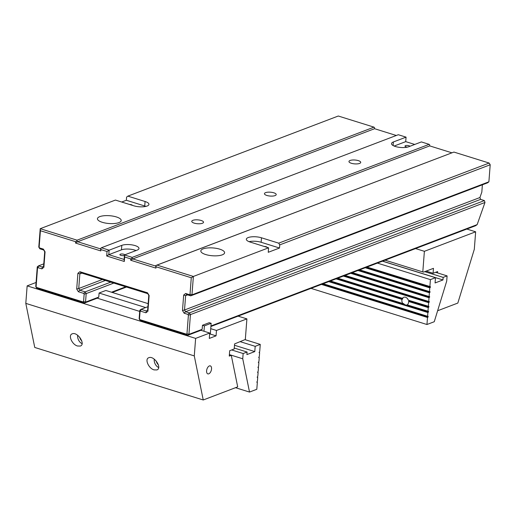 <?xml version="1.0" encoding="UTF-8"?>
<svg xmlns="http://www.w3.org/2000/svg" width="516" height="516" viewBox="0 0 516 516"><rect width="100%" height="100%" fill="white"/><g stroke="black" fill="none" stroke-linecap="round" stroke-linejoin="round"><path stroke-width="0.77" d="M408.582 301.46L409.078 301.022L428.802 307.168L428.254 307.594L408.582 301.46A4.186 3.244 69.2 0 1 407.169 304.872L428.512 311.374L428.454 312.09L329.647 281.285M428.802 307.168L409.078 301.022M330.479 280.968L402.815 303.518A4.186 3.244 69.2 0 1 401.983 299.403L336.051 278.846M336.909 278.517L402.57 298.99L336.948 278.505M402.609 298.977A4.186 3.244 69.2 0 1 402.886 298.325L402.441 298.345A4.186 3.244 69.2 0 1 403.731 297.281A4.186 3.244 69.2 0 1 405.524 297.248A4.186 3.244 69.2 0 1 408.304 300.17L428.893 306.433L428.835 307.155M407.253 304.898A4.186 3.244 69.2 0 1 403.609 303.608L402.815 303.518M337.78 278.189L402.441 298.345M402.57 298.99L401.983 299.403M322.307 284.077L428.041 317.043L427.5 317.469L426.951 324.512L434.253 321.732L446.701 281.13L447.101 275.892L435.614 272.306M427.5 317.469L321.449 284.406M311.032 288.373L426.951 324.512M329.608 281.297L428.422 312.103L427.874 312.528L427.59 316.295L428.106 316.321L428.08 317.03L322.345 284.064M427.874 312.528L328.75 281.626M323.184 283.742L427.59 316.295M428.254 307.594L427.964 311.361M344.211 275.738L429.177 302.234L428.635 302.653L428.345 306.42M428.635 302.653L343.353 276.066M351.506 272.964L429.557 297.293L429.015 297.719L428.725 301.486L429.273 301.499L429.215 302.215L344.243 275.725M429.015 297.719L350.654 273.286M345.081 275.409L428.725 301.486M358.807 270.184L429.938 292.359L429.396 292.785L429.106 296.545L429.654 296.565L429.596 297.281L351.544 272.945M429.396 292.785L357.949 270.507M352.383 272.629L429.106 296.545M366.108 267.404L430.318 287.418L429.776 287.844L429.486 291.611L430.034 291.624L429.976 292.34L358.846 270.165M429.776 287.844L365.251 267.727M359.684 269.849L429.486 291.611M382.466 261.173L435.478 277.698L435.072 282.955L442.96 279.949L443.16 277.389L424.752 271.655M443.16 277.389L447.101 275.892M435.478 277.698L430.409 279.633L377.396 263.102M366.986 267.069L430.415 286.69L430.357 287.406L366.147 267.391M430.409 279.633L429.867 286.677M442.96 279.949L382.595 261.128M392.289 262.412L385.046 260.193M408.995 300.389A4.186 3.244 69.2 0 1 409.117 301.009M257.574 372.197L258.11 372.365L257.561 372.358L258.2 371.197L258.49 367.431L257.942 367.392M257.194 377.138L257.729 377.306L257.181 377.293L257.819 376.132L258.11 372.365M256.813 382.072L257.349 382.24L256.807 389.29L249.512 392.063L242.746 358.775L229.388 354.608M257.729 377.306L257.439 381.072L256.807 382.208M257.955 367.263L258.49 367.431M258.335 362.329L258.871 362.49L258.58 366.257L257.981 367.405M258.716 357.388L259.251 357.556L258.961 361.323L258.322 362.458M259.096 352.454L259.632 352.622L259.342 356.388L258.703 357.523M240.366 341.715L255.188 346.339L260.257 344.404L259.716 351.448L259.084 352.583M245.119 339.683L260.257 344.404M235.509 387.697L249.512 392.063M231.665 349.951L243.152 353.531L242.746 358.775M257.349 382.24L256.839 382.214M258.871 362.49L258.361 362.471M259.251 357.556L258.742 357.53M259.632 352.622L259.122 352.596M243.152 353.531L247.093 352.035L246.9 354.589L254.788 351.59L255.188 346.339M234.483 345.256L254.788 351.59M234.27 348.036L247.093 352.035M147.918 306.697L141.049 309.31L146.409 310.98L147.66 309.993L148.789 295.365L147.744 293.656L81.115 272.887L79.864 273.873L78.735 288.509L102.749 279.362M99.756 216.636A11.913 3.915 -175.6 0 1 113.178 216.165A11.913 3.915 -175.6 0 1 121.208 220.532A11.913 3.915 -175.6 0 1 109.024 223.525A11.913 3.915 -175.6 0 1 97.447 218.707A11.913 3.915 -175.6 0 1 99.756 216.636M145.886 206.4A9.533 3.135 4.4 0 0 144.732 205.994L145.073 201.504A9.533 3.135 4.4 0 1 148.943 204.381A9.533 3.135 4.4 0 1 143.622 206.755A9.533 3.135 4.4 0 1 133.805 205.794L115.429 200.066L40.209 228.698L77.071 240.192L373.997 127.149L338.283 116.016L127.845 196.132L126.594 197.118L126.349 200.26L121.718 202.027M145.073 201.504L127.845 196.132M406.06 137.146L398.3 134.728L101.375 247.764L109.134 250.189L121.808 245.358A9.533 3.135 4.4 0 1 132.548 244.984A9.533 3.135 4.4 0 1 138.972 248.48A9.533 3.135 4.4 0 1 137.127 250.137L124.453 254.962L132.212 257.381L429.138 144.345L421.378 141.919L408.704 146.75A9.533 3.135 -175.6 0 1 397.965 147.125A9.533 3.135 -175.6 0 1 391.541 143.629A9.533 3.135 -175.6 0 1 393.385 141.971L406.06 137.146L405.718 141.636L394.134 146.047M359.581 163.43A5.902 1.941 4.4 0 0 360.723 162.405A5.902 1.941 4.4 0 0 354.989 160.018A5.902 1.941 4.4 0 0 348.958 161.495A5.902 1.941 4.4 0 0 352.938 163.656A5.902 1.941 4.4 0 0 359.581 163.43M275.067 195.603A5.902 1.941 4.4 0 0 276.208 194.577A5.902 1.941 4.4 0 0 270.474 192.191A5.902 1.941 4.4 0 0 264.444 193.674A5.902 1.941 4.4 0 0 268.423 195.835A5.902 1.941 4.4 0 0 275.067 195.603M202.382 223.273A5.902 1.941 4.4 0 0 203.523 222.248A5.902 1.941 4.4 0 0 197.796 219.861A5.902 1.941 4.4 0 0 191.765 221.338A5.902 1.941 4.4 0 0 195.738 223.505A5.902 1.941 4.4 0 0 202.382 223.273M191.275 277.763L156.051 266.778L155.948 268.127L130.671 260.245L130.774 258.897L124.653 256.987L124.304 261.477L106.689 255.988L107.038 251.498L100.91 249.589L100.807 250.931L75.536 243.055L75.639 241.707L40.409 230.723L39.139 247.222L39.571 247.925L43.402 249.118L45.06 251.827L43.866 267.301L41.88 268.868L38.055 267.675L37.533 268.081L36.101 286.715L36.533 287.425L83.063 301.931L83.579 301.518L84.153 294.107L83.721 293.404L78.361 291.727L76.703 289.025L77.91 273.28L79.896 271.713L147.479 292.785L149.137 295.487L147.924 311.232L145.938 312.799L140.578 311.129L140.055 311.535L139.488 318.946L139.92 319.656L186.45 334.162L186.966 333.749L188.405 315.121L187.972 314.412L184.141 313.218L182.483 310.516L183.677 295.042L185.663 293.475L189.488 294.668L190.011 294.255L191.275 277.763L193.377 276.447L191.958 294.849L488.891 181.813L490.2 164.759L279.756 244.874L278.711 243.165L489.155 163.05L453.925 152.072L156.999 265.108L193.377 276.447L268.591 247.815L268.249 252.305L279.517 248.015L279.756 244.874M114.178 282.929L86.191 293.585L85.533 302.112L98.775 297.074L97.524 298.061L84.282 303.105L36.797 288.296L35.752 286.593L37.275 266.849L38.526 265.856L42.357 267.049L43.608 266.062L44.711 251.705L43.667 249.996L39.835 248.802L38.79 247.1L40.209 228.698L40.409 230.723M210.941 325.964L477.158 224.615L475.584 225.724L210.902 326.493M126.871 286.89L112.249 292.456M249.06 241.675A9.533 3.135 -175.6 0 1 261.135 242.281L261.483 237.792A9.533 3.135 -175.6 0 0 251.666 236.831A9.533 3.135 -175.6 0 0 246.345 239.211A9.533 3.135 -175.6 0 0 250.215 242.081L268.591 247.815M261.483 237.792L278.711 243.165M222.286 254.84A11.913 3.915 4.4 0 0 224.595 252.769A11.913 3.915 4.4 0 0 213.018 247.944A11.913 3.915 4.4 0 0 200.834 250.937A11.913 3.915 4.4 0 0 208.864 255.304A11.913 3.915 4.4 0 0 222.286 254.84M477.158 224.615L484.976 202.472L190.443 314.599L188.921 334.349L202.162 329.305L200.911 330.292L187.669 335.335L140.184 320.533L139.139 318.824L139.797 310.297L141.049 309.31L140.578 311.129M203.975 331.246L204.388 325.86L211.147 323.287L209.232 322.694L202.472 325.267L202.162 329.305M111.508 292.224L126.136 286.657M98.775 297.074L99.085 293.036L105.844 290.463L148.15 303.647M105.78 280.311L79.78 290.211L85.146 291.882L111.146 281.981M81.857 273.119L79.864 273.873L77.91 273.28M88.01 274.77L87.623 274.918M43.776 263.857L38.526 265.856L38.055 267.675M479.945 197.46L480.583 199.389L185.566 311.703L189.391 312.896L484.408 200.582L480.57 199.35M187.618 294.875L185.625 295.636L184.522 309.993L479.912 197.538L481.821 192.145L482.383 184.799M488.891 181.813L487.633 182.799L190.707 295.842L186.876 294.642L185.625 295.636L183.677 295.042M132.354 205.342A2.47 0.813 4.4 0 0 129.464 204.439M144.732 205.994L126.349 200.26M264.25 246.461A2.47 0.813 -175.6 0 1 267.14 247.364M261.135 242.281L279.517 248.015M107.038 251.498L109.134 250.189L108.786 254.672L121.466 249.847L121.808 245.358M124.414 255.401A2.47 0.813 -175.6 0 1 121.621 255.536A2.47 0.813 -175.6 0 1 119.899 254.62A2.47 0.813 -175.6 0 1 120.376 254.188A2.47 0.813 -175.6 0 1 122.918 254.053A2.47 0.813 -175.6 0 1 124.788 254.833M106.689 255.988L108.786 254.672L124.104 259.451L124.453 254.962L124.653 256.987M136.037 250.55A9.533 3.135 4.4 0 0 121.466 249.847M409.885 146.299A2.47 0.813 4.4 0 0 408.014 145.518A2.47 0.813 4.4 0 0 405.473 145.654A2.47 0.813 4.4 0 0 404.995 146.086A2.47 0.813 4.4 0 0 407.556 147.099M414.741 144.448L405.718 141.636M451.874 152.807L429.699 145.893L132.773 258.935L155.748 266.095L155.787 265.527L453.925 152.072M396.307 135.489L374.558 128.703L77.632 241.746L100.607 248.905L100.807 250.931M83.579 301.518L85.533 302.112L84.282 303.105L83.063 301.931M186.966 333.749L188.921 334.349L187.669 335.335L186.45 334.162M76.703 289.025L78.735 288.509L79.78 290.211L78.361 291.727M83.721 293.404L85.146 291.882L86.191 293.585L84.153 294.107M490.2 164.759L489.155 163.05M190.011 294.255L191.958 294.849L190.707 295.842L189.488 294.668M182.483 310.516L184.522 309.993L185.566 311.703L184.141 313.218M484.976 202.472L484.408 200.582M187.972 314.412L189.391 312.896L190.443 314.599L188.405 315.121M36.797 288.296L36.533 287.425M35.752 286.593L36.101 286.715M37.275 266.849L37.533 268.081M42.357 267.049L41.88 268.868M79.896 271.713L81.115 272.887M43.608 266.062L43.866 267.301M147.479 292.785L147.744 293.656M44.711 251.705L45.06 251.827M149.137 295.487L148.789 295.365M43.667 249.996L43.402 249.118M147.924 311.232L147.66 309.993M39.835 248.802L39.571 247.925M145.938 312.799L146.409 310.98M38.79 247.1L39.139 247.222M140.055 311.535L139.797 310.297M75.536 243.055L77.632 241.746L76.968 240.875L75.639 241.707M76.968 240.875L77.071 240.192M139.488 318.946L139.139 318.824M139.92 319.656L140.184 320.533M101.375 247.764L100.781 248.299L100.91 249.589M100.781 248.299L100.607 248.905M124.104 259.451L124.304 261.477M130.671 260.245L132.773 258.935L132.109 258.065L130.774 258.897M132.109 258.065L132.212 257.381M185.663 293.475L186.876 294.642M155.748 266.095L155.948 268.127M156.999 265.108L155.922 265.495L156.051 266.778M429.138 144.345L429.654 144.79L429.699 145.893M373.997 127.149L374.513 127.6L374.558 128.703M209.69 333.865L216.062 335.852L209.303 338.425L209.715 333.039L200.911 330.292M216.062 335.852L216.475 330.466L210.734 328.673M139.713 311.412L97.24 298.171M209.715 333.039L195.629 338.399L27.148 285.877L36.068 282.478M27.148 285.877L25.8 303.376L194.28 355.905L203.24 399.984L237.695 386.865L231.284 355.324L229.272 356.092L229.685 350.706L234.193 348.99L234.587 343.92L245.319 339.489L246.9 318.882L216.475 330.466M195.629 338.399L194.28 355.905M208.767 373.823A4.186 2.264 107.3 0 0 211.431 369.746A4.186 2.264 107.3 0 0 210.315 365.883A4.186 2.264 107.3 0 0 206.91 369.211A4.186 2.264 107.3 0 0 207.825 373.874A4.186 2.264 107.3 0 0 208.767 373.823M203.24 399.984L34.753 347.455L25.8 303.376M238.095 316.134L246.9 318.882M229.375 354.731L231.284 355.324M154.084 369.888L156.89 369.933C162.566 368.14 154.097 355.324 148.814 357.711C144.474 358.994 148.563 368.43 154.084 369.888M77.503 346.01L80.309 346.055C85.985 344.269 77.516 331.453 72.227 333.833C67.893 335.123 71.976 344.559 77.503 346.01M81.767 340.818A4.528 3.509 69.2 0 1 79.78 337.303M82.089 343.675A7.147 5.541 69.2 0 1 77.645 335.252M156.367 361.174A4.528 3.509 -110.8 0 0 158.347 364.696M154.232 359.13A7.147 5.541 -110.8 0 0 158.676 367.547M466.851 229.052L475.655 231.8L474.307 249.299L457.827 303.066L437.62 310.755M475.655 231.8L424.384 251.318L422.798 271.919L385.11 260.167M437.491 272.893L437.594 271.558L433.085 273.274L433.466 268.333L423.501 272.125L422.798 271.919M426.164 271.113L433.085 273.274M424.384 251.318L415.573 248.57M211.147 323.287L210.354 333.613L209.651 333.878M99.085 293.036L145.66 307.555M202.472 325.267L204.388 325.86M393.108 145.551L393.385 141.971"/></g></svg>
